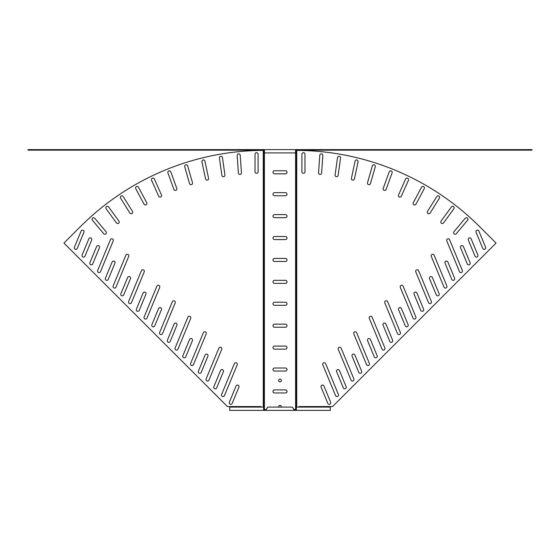 <?xml version="1.0" encoding="UTF-8"?>
<svg xmlns="http://www.w3.org/2000/svg" width="560" height="560" viewBox="0 0 560 560"><rect width="100%" height="100%" fill="white"/><g stroke="black" fill="none" stroke-linecap="round" stroke-linejoin="round"><path stroke-width="0.84" d="M321.615 172.998A1.533 1.533 0 0 1 320.089 174.426A1.533 1.533 0 0 1 318.556 172.788L319.781 155.302A1.533 1.533 0 0 1 321.419 153.874A1.533 1.533 0 0 1 322.84 155.512L321.615 172.998M456.295 233.695A1.533 1.533 0 0 1 453.733 233.359A1.533 1.533 0 0 1 453.95 231.721L465.213 218.295A1.533 1.533 0 0 1 467.376 218.106A1.533 1.533 0 0 1 467.565 220.269L456.295 233.695M443.569 222.915A1.533 1.533 0 0 1 440.958 222.712A1.533 1.533 0 0 1 441.084 221.109L451.388 206.927A1.533 1.533 0 0 1 453.53 206.591A1.533 1.533 0 0 1 453.873 208.733L443.569 222.915M430.115 213.045A1.533 1.533 0 0 1 427.469 212.975A1.533 1.533 0 0 1 427.511 211.421L436.8 196.553A1.533 1.533 0 0 1 438.914 196.063A1.533 1.533 0 0 1 439.404 198.177L430.115 213.045M416.003 204.141A1.533 1.533 0 0 1 414.652 204.953A1.533 1.533 0 0 1 413.294 202.699L421.526 187.222A1.533 1.533 0 0 1 423.598 186.592A1.533 1.533 0 0 1 424.235 188.664L416.003 204.141M401.31 196.245A1.533 1.533 0 0 1 399.91 197.155A1.533 1.533 0 0 1 398.51 194.992L405.636 178.983A1.533 1.533 0 0 1 407.659 178.206A1.533 1.533 0 0 1 408.443 180.229L401.31 196.245M386.099 189.385A1.533 1.533 0 0 1 384.657 190.4A1.533 1.533 0 0 1 383.215 188.342L389.214 171.864A1.533 1.533 0 0 1 391.181 170.947A1.533 1.533 0 0 1 392.091 172.914L386.099 189.385M370.447 183.61A1.533 1.533 0 0 1 368.97 184.723A1.533 1.533 0 0 1 367.5 182.763L372.33 165.914A1.533 1.533 0 0 1 374.227 164.864A1.533 1.533 0 0 1 375.277 166.761L370.447 183.61M354.431 178.941A1.533 1.533 0 0 1 352.933 180.152A1.533 1.533 0 0 1 351.428 178.304L355.075 161.154A1.533 1.533 0 0 1 356.895 159.971A1.533 1.533 0 0 1 358.078 161.791L354.431 178.941M338.128 175.399A1.533 1.533 0 0 1 336.609 176.715A1.533 1.533 0 0 1 335.09 174.972L337.526 157.612A1.533 1.533 0 0 1 339.262 156.303A1.533 1.533 0 0 1 340.564 158.039L338.128 175.399M304.976 171.759A1.533 1.533 0 0 1 303.443 173.292A1.533 1.533 0 0 1 301.91 171.759L301.91 154.231A1.533 1.533 0 0 1 303.443 152.698A1.533 1.533 0 0 1 304.976 154.231L304.976 171.759M400.372 332.465A1.533 1.533 0 0 1 398.951 334.586A1.533 1.533 0 0 1 397.537 333.641L384.79 302.869A1.533 1.533 0 0 1 385.623 300.867A1.533 1.533 0 0 1 387.625 301.693L400.372 332.465M408.121 324.723A1.533 1.533 0 0 1 406.7 326.844A1.533 1.533 0 0 1 405.286 325.892L398.573 309.701A1.533 1.533 0 0 1 399.406 307.692A1.533 1.533 0 0 1 401.408 308.525L408.121 324.723M384.874 347.963A1.533 1.533 0 0 1 383.46 350.084A1.533 1.533 0 0 1 382.039 349.139L369.299 318.367A1.533 1.533 0 0 1 370.125 316.358A1.533 1.533 0 0 1 372.127 317.191L384.874 347.963M392.623 340.214A1.533 1.533 0 0 1 391.209 342.335A1.533 1.533 0 0 1 389.788 341.39L383.082 325.192A1.533 1.533 0 0 1 383.908 323.19A1.533 1.533 0 0 1 385.917 324.023L392.623 340.214M431.361 301.476A1.533 1.533 0 0 1 429.947 303.597A1.533 1.533 0 0 1 428.526 302.652L415.779 271.88A1.533 1.533 0 0 1 416.612 269.878A1.533 1.533 0 0 1 418.614 270.704L431.361 301.476M439.11 293.734A1.533 1.533 0 0 1 437.689 295.855A1.533 1.533 0 0 1 436.275 294.903L429.562 278.712A1.533 1.533 0 0 1 430.395 276.703A1.533 1.533 0 0 1 432.397 277.536L439.11 293.734M415.863 316.974A1.533 1.533 0 0 1 414.449 319.095A1.533 1.533 0 0 1 413.035 318.15L400.288 287.378A1.533 1.533 0 0 1 401.114 285.369A1.533 1.533 0 0 1 403.123 286.202L415.863 316.974M423.612 309.225A1.533 1.533 0 0 1 422.198 311.346A1.533 1.533 0 0 1 420.777 310.401L414.071 294.203A1.533 1.533 0 0 1 414.904 292.201A1.533 1.533 0 0 1 416.906 293.027L423.612 309.225M338.394 394.45A1.533 1.533 0 0 1 336.973 396.571A1.533 1.533 0 0 1 335.559 395.619L322.812 364.847A1.533 1.533 0 0 1 323.638 362.845A1.533 1.533 0 0 1 325.647 363.678L338.394 394.45M346.136 386.701A1.533 1.533 0 0 1 344.722 388.822A1.533 1.533 0 0 1 343.308 387.877L336.595 371.679A1.533 1.533 0 0 1 337.428 369.677A1.533 1.533 0 0 1 339.43 370.503L346.136 386.701M330.645 402.192A1.533 1.533 0 0 1 329.224 404.313A1.533 1.533 0 0 1 327.81 403.368L321.104 387.17A1.533 1.533 0 0 1 321.93 385.168A1.533 1.533 0 0 1 323.939 386.001L330.645 402.192M369.383 363.461A1.533 1.533 0 0 1 367.962 365.582A1.533 1.533 0 0 1 366.548 364.63L353.801 333.858A1.533 1.533 0 0 1 354.634 331.856A1.533 1.533 0 0 1 356.636 332.689L369.383 363.461M377.132 355.712A1.533 1.533 0 0 1 375.711 357.833A1.533 1.533 0 0 1 374.297 356.888L367.584 340.69A1.533 1.533 0 0 1 368.417 338.681A1.533 1.533 0 0 1 370.419 339.514L377.132 355.712M353.885 378.952A1.533 1.533 0 0 1 352.471 381.073A1.533 1.533 0 0 1 351.05 380.128L338.303 349.356A1.533 1.533 0 0 1 339.136 347.347A1.533 1.533 0 0 1 341.138 348.18L353.885 378.952M361.634 371.203A1.533 1.533 0 0 1 360.22 373.324A1.533 1.533 0 0 1 358.799 372.379L352.093 356.181A1.533 1.533 0 0 1 352.919 354.179A1.533 1.533 0 0 1 354.928 355.012L361.634 371.203M446.859 285.985A1.533 1.533 0 0 1 445.438 288.106A1.533 1.533 0 0 1 444.024 287.161L431.277 256.382A1.533 1.533 0 0 1 432.103 254.38A1.533 1.533 0 0 1 434.112 255.213L446.859 285.985M454.601 278.236A1.533 1.533 0 0 1 453.187 280.357A1.533 1.533 0 0 1 451.766 279.412L445.06 263.214A1.533 1.533 0 0 1 445.893 261.212A1.533 1.533 0 0 1 447.895 262.038L454.601 278.236M462.35 270.487A1.533 1.533 0 0 1 460.936 272.608A1.533 1.533 0 0 1 459.515 271.663L446.768 240.891A1.533 1.533 0 0 1 447.601 238.889A1.533 1.533 0 0 1 449.603 239.715L462.35 270.487M470.099 262.738A1.533 1.533 0 0 1 468.678 264.859A1.533 1.533 0 0 1 467.264 263.914L460.558 247.716A1.533 1.533 0 0 1 461.384 245.714A1.533 1.533 0 0 1 463.393 246.547L470.099 262.738M477.848 254.996A1.533 1.533 0 0 1 476.427 257.117A1.533 1.533 0 0 1 475.013 256.165L468.3 239.974A1.533 1.533 0 0 1 469.133 237.965A1.533 1.533 0 0 1 471.135 238.798L477.848 254.996M485.59 247.247A1.533 1.533 0 0 1 484.176 249.368A1.533 1.533 0 0 1 482.762 248.423L476.049 232.225A1.533 1.533 0 0 1 476.882 230.223A1.533 1.533 0 0 1 478.884 231.049L485.59 247.247M239.911 174.426A1.533 1.533 0 0 0 241.444 172.788L240.219 155.302A1.533 1.533 0 0 0 238.581 153.874A1.533 1.533 0 0 0 237.16 155.512L238.385 172.998A1.533 1.533 0 0 0 239.911 174.426M104.874 234.241A1.533 1.533 0 0 0 106.05 231.721L94.787 218.295A1.533 1.533 0 0 0 92.624 218.106A1.533 1.533 0 0 0 92.435 220.269L103.705 233.695A1.533 1.533 0 0 0 104.874 234.241M117.677 223.545A1.533 1.533 0 0 0 118.916 221.109L108.612 206.927A1.533 1.533 0 0 0 106.47 206.591A1.533 1.533 0 0 0 106.127 208.733L116.431 222.915A1.533 1.533 0 0 0 117.677 223.545M131.187 213.766A1.533 1.533 0 0 0 132.489 211.421L123.2 196.553A1.533 1.533 0 0 0 121.086 196.063A1.533 1.533 0 0 0 120.596 198.177L129.885 213.045A1.533 1.533 0 0 0 131.187 213.766M145.348 204.953A1.533 1.533 0 0 0 146.706 202.699L138.474 187.222A1.533 1.533 0 0 0 136.402 186.592A1.533 1.533 0 0 0 135.765 188.664L143.997 204.141A1.533 1.533 0 0 0 145.348 204.953M160.09 197.155A1.533 1.533 0 0 0 161.49 194.992L154.364 178.983A1.533 1.533 0 0 0 152.341 178.206A1.533 1.533 0 0 0 151.557 180.229L158.69 196.245A1.533 1.533 0 0 0 160.09 197.155M175.343 190.4A1.533 1.533 0 0 0 176.785 188.342L170.786 171.864A1.533 1.533 0 0 0 168.819 170.947A1.533 1.533 0 0 0 167.909 172.914L173.901 189.385A1.533 1.533 0 0 0 175.343 190.4M191.03 184.723A1.533 1.533 0 0 0 192.5 182.763L187.67 165.914A1.533 1.533 0 0 0 185.773 164.864A1.533 1.533 0 0 0 184.723 166.761L189.553 183.61A1.533 1.533 0 0 0 191.03 184.723M207.067 180.152A1.533 1.533 0 0 0 208.572 178.304L204.925 161.154A1.533 1.533 0 0 0 203.105 159.971A1.533 1.533 0 0 0 201.922 161.791L205.569 178.941A1.533 1.533 0 0 0 207.067 180.152M223.391 176.715A1.533 1.533 0 0 0 224.91 174.972L222.474 157.612A1.533 1.533 0 0 0 220.738 156.303A1.533 1.533 0 0 0 219.436 158.039L221.872 175.399A1.533 1.533 0 0 0 223.391 176.715M256.557 173.292A1.533 1.533 0 0 0 258.09 171.759L258.09 154.231A1.533 1.533 0 0 0 256.557 152.698A1.533 1.533 0 0 0 255.024 154.231L255.024 171.759A1.533 1.533 0 0 0 256.557 173.292M161.049 334.586A1.533 1.533 0 0 0 162.463 333.641L175.21 302.869A1.533 1.533 0 0 0 174.377 300.867A1.533 1.533 0 0 0 172.375 301.693L159.628 332.465A1.533 1.533 0 0 0 161.049 334.586M153.3 326.844A1.533 1.533 0 0 0 154.714 325.892L161.427 309.701A1.533 1.533 0 0 0 160.594 307.692A1.533 1.533 0 0 0 158.592 308.525L151.879 324.723A1.533 1.533 0 0 0 153.3 326.844M176.54 350.084A1.533 1.533 0 0 0 177.961 349.139L190.701 318.367A1.533 1.533 0 0 0 189.875 316.358A1.533 1.533 0 0 0 187.873 317.191L175.126 347.963A1.533 1.533 0 0 0 176.54 350.084M168.791 342.335A1.533 1.533 0 0 0 170.212 341.39L176.918 325.192A1.533 1.533 0 0 0 176.092 323.19A1.533 1.533 0 0 0 174.083 324.023L167.377 340.214A1.533 1.533 0 0 0 168.791 342.335M130.053 303.597A1.533 1.533 0 0 0 131.474 302.652L144.221 271.88A1.533 1.533 0 0 0 143.388 269.878A1.533 1.533 0 0 0 141.386 270.704L128.639 301.476A1.533 1.533 0 0 0 130.053 303.597M122.311 295.855A1.533 1.533 0 0 0 123.725 294.903L130.438 278.712A1.533 1.533 0 0 0 129.605 276.703A1.533 1.533 0 0 0 127.603 277.536L120.89 293.734A1.533 1.533 0 0 0 122.311 295.855M145.551 319.095A1.533 1.533 0 0 0 146.965 318.15L159.712 287.378A1.533 1.533 0 0 0 158.886 285.369A1.533 1.533 0 0 0 156.877 286.202L144.137 316.974A1.533 1.533 0 0 0 145.551 319.095M137.802 311.346A1.533 1.533 0 0 0 139.223 310.401L145.929 294.203A1.533 1.533 0 0 0 145.096 292.201A1.533 1.533 0 0 0 143.094 293.027L136.388 309.225A1.533 1.533 0 0 0 137.802 311.346M223.027 396.571A1.533 1.533 0 0 0 224.441 395.619L237.188 364.847A1.533 1.533 0 0 0 236.362 362.845A1.533 1.533 0 0 0 234.353 363.678L221.606 394.45A1.533 1.533 0 0 0 223.027 396.571M215.278 388.822A1.533 1.533 0 0 0 216.692 387.877L223.405 371.679A1.533 1.533 0 0 0 222.572 369.677A1.533 1.533 0 0 0 220.57 370.503L213.864 386.701A1.533 1.533 0 0 0 215.278 388.822M230.776 404.313A1.533 1.533 0 0 0 232.19 403.368L238.896 387.17A1.533 1.533 0 0 0 238.07 385.168A1.533 1.533 0 0 0 236.061 386.001L229.355 402.192A1.533 1.533 0 0 0 230.776 404.313M192.038 365.582A1.533 1.533 0 0 0 193.452 364.63L206.199 333.858A1.533 1.533 0 0 0 205.366 331.856A1.533 1.533 0 0 0 203.364 332.689L190.617 363.461A1.533 1.533 0 0 0 192.038 365.582M184.289 357.833A1.533 1.533 0 0 0 185.703 356.888L192.416 340.69A1.533 1.533 0 0 0 191.583 338.681A1.533 1.533 0 0 0 189.581 339.514L182.868 355.712A1.533 1.533 0 0 0 184.289 357.833M207.529 381.073A1.533 1.533 0 0 0 208.95 380.128L221.697 349.356A1.533 1.533 0 0 0 220.864 347.347A1.533 1.533 0 0 0 218.862 348.18L206.115 378.952A1.533 1.533 0 0 0 207.529 381.073M199.78 373.324A1.533 1.533 0 0 0 201.201 372.379L207.907 356.181A1.533 1.533 0 0 0 207.081 354.179A1.533 1.533 0 0 0 205.072 355.012L198.366 371.203A1.533 1.533 0 0 0 199.78 373.324M114.562 288.106A1.533 1.533 0 0 0 115.976 287.161L128.723 256.382A1.533 1.533 0 0 0 127.897 254.38A1.533 1.533 0 0 0 125.888 255.213L113.141 285.985A1.533 1.533 0 0 0 114.562 288.106M106.813 280.357A1.533 1.533 0 0 0 108.234 279.412L114.94 263.214A1.533 1.533 0 0 0 114.107 261.212A1.533 1.533 0 0 0 112.105 262.038L105.399 278.236A1.533 1.533 0 0 0 106.813 280.357M99.064 272.608A1.533 1.533 0 0 0 100.485 271.663L113.232 240.891A1.533 1.533 0 0 0 112.399 238.889A1.533 1.533 0 0 0 110.397 239.715L97.65 270.487A1.533 1.533 0 0 0 99.064 272.608M91.322 264.859A1.533 1.533 0 0 0 92.736 263.914L99.442 247.716A1.533 1.533 0 0 0 98.616 245.714A1.533 1.533 0 0 0 96.607 246.547L89.901 262.738A1.533 1.533 0 0 0 91.322 264.859M83.573 257.117A1.533 1.533 0 0 0 84.987 256.165L91.7 239.974A1.533 1.533 0 0 0 90.867 237.965A1.533 1.533 0 0 0 88.865 238.798L82.152 254.996A1.533 1.533 0 0 0 83.573 257.117M75.824 249.368A1.533 1.533 0 0 0 77.238 248.423L83.951 232.225A1.533 1.533 0 0 0 83.118 230.223A1.533 1.533 0 0 0 81.116 231.049L74.41 247.247A1.533 1.533 0 0 0 75.824 249.368M281.316 407.099A1.358 1.358 0 0 0 280 405.405A1.358 1.358 0 0 0 278.684 407.099M280 379.113A1.358 1.358 0 0 0 278.642 380.471A1.358 1.358 0 0 0 280 381.829A1.358 1.358 0 0 0 281.358 380.471A1.358 1.358 0 0 0 280 379.113M264.439 150.164L28 150.164L28 149.618L264.439 149.618L264.439 152.901L295.561 152.901L295.561 149.618L264.439 149.618L532 149.618L532 150.164L295.561 150.164M285.481 367.983A1.533 1.533 0 0 1 287.014 369.516A1.533 1.533 0 0 1 285.481 371.049L274.519 371.049A1.533 1.533 0 0 1 272.986 369.516A1.533 1.533 0 0 1 274.519 367.983L285.481 367.983M285.481 389.893A1.533 1.533 0 0 1 287.014 391.426A1.533 1.533 0 0 1 285.481 392.959L274.519 392.959A1.533 1.533 0 0 1 272.986 391.426A1.533 1.533 0 0 1 274.519 389.893L285.481 389.893M285.481 346.066A1.533 1.533 0 0 1 287.014 347.599A1.533 1.533 0 0 1 285.481 349.139L274.519 349.139A1.533 1.533 0 0 1 272.986 347.599A1.533 1.533 0 0 1 274.519 346.066L285.481 346.066M285.481 324.156A1.533 1.533 0 0 1 287.014 325.689A1.533 1.533 0 0 1 285.481 327.222L274.519 327.222A1.533 1.533 0 0 1 272.986 325.689A1.533 1.533 0 0 1 274.519 324.156L285.481 324.156M285.481 302.239A1.533 1.533 0 0 1 287.014 303.779A1.533 1.533 0 0 1 285.481 305.312L274.519 305.312A1.533 1.533 0 0 1 272.986 303.779A1.533 1.533 0 0 1 274.519 302.239L285.481 302.239M285.481 280.329A1.533 1.533 0 0 1 287.014 281.862A1.533 1.533 0 0 1 285.481 283.395L274.519 283.395A1.533 1.533 0 0 1 272.986 281.862A1.533 1.533 0 0 1 274.519 280.329L285.481 280.329M285.481 258.419A1.533 1.533 0 0 1 287.014 259.952A1.533 1.533 0 0 1 285.481 261.485L274.519 261.485A1.533 1.533 0 0 1 272.986 259.952A1.533 1.533 0 0 1 274.519 258.419L285.481 258.419M285.481 236.502A1.533 1.533 0 0 1 287.014 238.035A1.533 1.533 0 0 1 285.481 239.568L274.519 239.568A1.533 1.533 0 0 1 272.986 238.035A1.533 1.533 0 0 1 274.519 236.502L285.481 236.502M285.481 214.592A1.533 1.533 0 0 1 287.014 216.125A1.533 1.533 0 0 1 285.481 217.658L274.519 217.658A1.533 1.533 0 0 1 272.986 216.125A1.533 1.533 0 0 1 274.519 214.592L285.481 214.592M285.481 192.675A1.533 1.533 0 0 1 287.014 194.208A1.533 1.533 0 0 1 285.481 195.741L274.519 195.741A1.533 1.533 0 0 1 272.986 194.208A1.533 1.533 0 0 1 274.519 192.675L285.481 192.675M285.481 170.765A1.533 1.533 0 0 1 287.014 172.298A1.533 1.533 0 0 1 285.481 173.831L274.519 173.831A1.533 1.533 0 0 1 272.986 172.298A1.533 1.533 0 0 1 274.519 170.765L285.481 170.765M295.561 150.381A260.218 260.218 0 0 1 295.596 150.381L295.596 409.619L296.38 409.619M264.439 150.381A260.218 260.218 0 0 0 264.404 150.381L264.404 409.619L265.986 409.619M294.014 409.619L295.596 409.619M261.268 407.099L260.722 406.546L227.409 406.546L63.952 243.089L80.444 226.597A260.218 260.218 0 0 1 263.263 150.388L263.578 150.388A260.218 184.002 -90 0 1 263.704 150.388L264.404 150.381M264.404 409.619L263.62 409.619M298.732 407.099L299.278 406.546L332.591 406.546L496.048 243.089L479.556 226.597A260.218 260.218 0 0 0 296.737 150.388L296.422 150.388A260.218 184.002 -90 0 0 296.296 150.388L295.596 150.381M296.38 409.836L294.49 409.836L292.152 407.099L267.848 407.099L265.51 410.382L294.49 410.382L294.49 409.836M263.62 409.836L265.51 409.836L266.679 408.737M296.38 410.382L330.281 410.382L330.281 407.099L296.38 407.099L296.38 410.382L294.49 410.382L293.321 408.737M263.62 410.382L229.719 410.382L229.719 407.099L263.62 407.099L263.62 410.382L265.51 410.382L265.51 409.836M263.704 150.388L263.704 409.619M263.578 150.388L263.578 407.099M263.263 150.388L263.263 407.099M296.296 150.388L296.296 409.619M296.422 150.388L296.422 407.099M296.737 150.388L296.737 407.099M294.742 410.382L294.742 409.836M265.258 410.382L265.258 409.836"/></g></svg>
